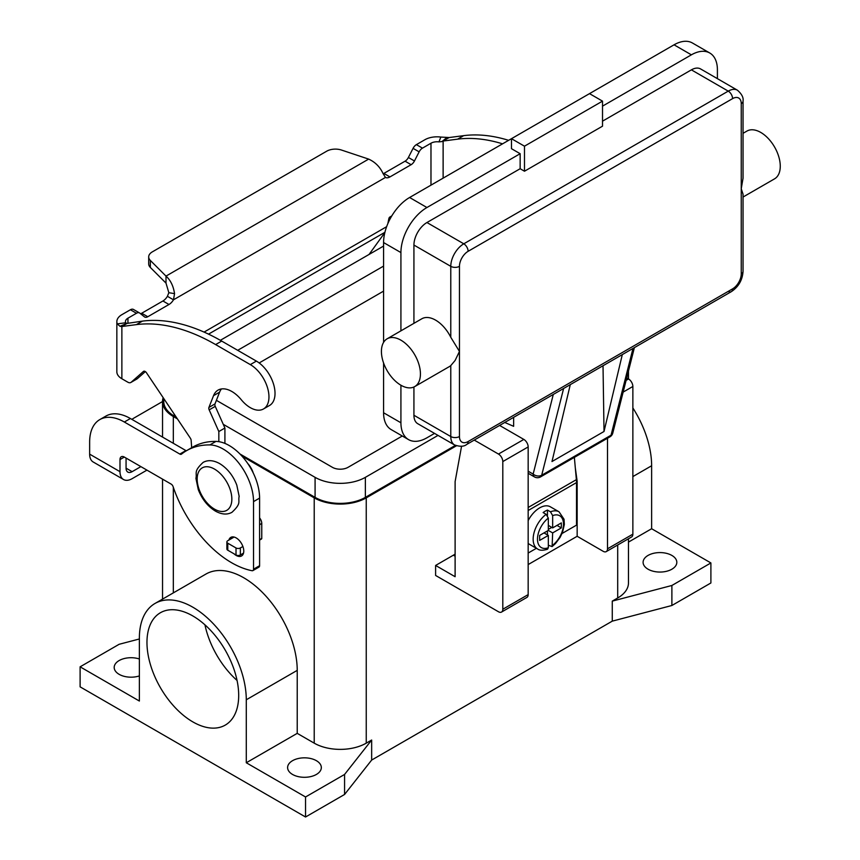 <?xml version="1.0" encoding="UTF-8"?>
<svg xmlns="http://www.w3.org/2000/svg" width="860" height="860" viewBox="0 0 860 860"><rect width="100%" height="100%" fill="white"/><g stroke="black" fill="none" stroke-linecap="round" stroke-linejoin="round"><path stroke-width="1.29" d="M140.535 313.728A6.127 3.537 120 0 0 141.717 313.233L162.916 300.989A9.202 5.311 120 0 0 167.41 296.313L168.839 292.701L166.001 283.112L166.001 276.103C170.527 280.134 173.387 285.982 174.548 293.636L173.483 299.817A9.202 5.311 -60 0 1 168.979 304.494L147.791 316.738A6.127 3.537 -60 0 1 144.727 317.039A6.127 3.537 -60 0 1 144.469 316.867L139.793 313.126A6.127 3.537 120 0 0 139.535 312.954A6.127 3.537 120 0 0 136.471 313.255L127.946 318.178A8.579 4.956 0 0 0 125.431 321.683A8.579 4.956 0 0 0 125.646 322.779L126.99 323.425L142.427 321.124A214.591 123.894 60 0 1 221.697 341.076L256.387 361.103A26.359 15.222 60 0 1 265.407 369.004A26.359 15.222 60 0 1 269.567 405.458L263.493 408.962A26.359 15.222 -120 0 0 259.344 372.509A26.359 15.222 -120 0 0 250.314 364.608L215.634 344.581A214.591 123.894 -120 0 0 136.364 324.629L121.873 326.51L119.959 326.273L117.272 323.876A17.168 9.912 180 0 1 116.842 321.683A17.168 9.912 180 0 1 121.873 314.674L130.397 309.75A6.127 3.537 -60 0 1 133.461 309.45A6.127 3.537 -60 0 1 133.719 309.621M508.625 140.33A214.591 123.894 -120 0 0 463.68 135.654L449.189 137.535L441.986 141.567L438.955 141.889L440.847 137.062A17.168 9.912 180 0 0 424.915 139.718L416.39 144.641A6.127 3.537 120 0 0 413.069 148.35L408.392 157.477A6.127 3.537 -60 0 1 405.071 161.185L383.872 173.419A9.202 5.311 -60 0 1 383.162 173.784M443.126 178.149L443.126 141.04L457.606 139.159A214.591 123.894 60 0 1 502.552 143.835M383.872 173.419L389.945 176.924A9.202 5.311 120 0 1 385.441 177.439L382.947 173.322C379.873 166.786 375.111 162.056 368.65 159.1L341.527 150.059A12.266 7.084 180 0 0 326.725 151.188L152.284 251.894A12.266 7.084 0 0 0 148.694 256.903A12.266 7.084 0 0 0 150.339 260.44L166.001 276.103L368.65 159.1M440.847 137.062L449.189 137.535M438.955 141.889A8.579 4.956 0 0 0 430.978 143.222L422.454 148.146A6.127 3.537 -60 0 0 419.132 151.854L414.456 160.981A6.127 3.537 120 0 1 411.134 164.69L389.945 176.924M391.805 215.903L389.945 216.978A1.537 0.881 120 0 0 388.892 218.504L387.849 223.611M384.85 232.576L369.069 254.442M166.001 283.112L150.339 267.449A12.266 7.084 180 0 1 148.694 263.912L148.694 256.903M385.441 177.439L173.483 299.817L167.41 296.313M127.13 323.36L121.873 326.51L121.873 378.755L127.796 382.173A6.127 3.537 -120 0 0 130.86 382.474A6.127 3.537 -120 0 0 131.193 382.238L143.437 371.434A3.064 1.774 60 0 1 143.609 371.316A3.064 1.774 60 0 1 146.479 372.778L190.329 438.148A3.064 1.774 60 0 1 191.146 440.363L191.683 447.705M116.842 321.683L116.842 371.746A17.168 9.912 0 0 0 121.873 378.755M218.838 441.675L218.838 431.537L209.174 409.865A3.064 1.774 60 0 1 208.926 407.425L213.549 395.643A27.595 15.931 60 0 1 218.053 390.117A27.595 15.931 60 0 1 241.294 399.76A26.359 15.222 -120 0 0 263.493 408.962M221.428 388.956A27.595 15.931 -120 0 0 219.612 392.138L214.989 403.921A3.064 1.774 -120 0 0 215.247 406.361L224.911 428.033L224.911 443.405M259.591 517.87A6.127 3.537 60 0 1 261.762 523.461L261.762 538.414A1.225 0.71 60 0 1 261.505 538.973L259.591 540.08M145.351 371.595L137.267 378.733A6.127 3.537 60 0 1 136.933 378.97A6.127 3.537 60 0 1 136.557 379.142M218.838 431.537L224.911 428.033M234.103 537.048L227.782 540.703A3.064 1.774 0 0 0 226.879 541.95A3.064 1.774 0 0 0 227.782 543.208L236.016 547.96A3.064 1.774 0 0 0 240.349 547.96L242.896 546.487M243.52 553.141L240.349 554.969A3.064 1.774 180 0 1 236.016 554.969L227.782 550.217A3.064 1.774 180 0 1 226.879 548.96L226.879 541.95M553.292 394.45L533.146 474.086A6.127 4.3 14.2 0 0 537.392 475.945A6.127 4.3 14.2 0 0 541.692 475.247L611.051 435.203A6.127 3.537 60 0 1 609.923 436.848L540.553 476.892A6.127 6.127 0 0 1 534.425 476.892L528.169 473.279L534.425 476.892A6.127 3.537 -60 0 1 533.146 474.086L528.169 471.205M741.245 273.846A6.127 3.537 0 0 0 743.04 271.341L743.04 194.231L741.245 188.749L741.245 273.846A12.266 7.084 -60 0 1 732.58 288.863A6.127 3.537 60 0 1 731.312 291.669L466.851 444.351A6.127 3.537 -120 0 0 468.119 441.546A12.266 7.084 -60 0 1 459.455 436.536L459.455 351.439L455.112 360.469L450.78 365.597A27.595 15.931 60 0 1 449.404 366.575L414.713 386.591A27.595 15.931 60 0 1 400.921 385.226A27.595 15.931 60 0 1 382.904 360.921A27.595 15.931 60 0 1 387.129 338.808A27.595 15.931 60 0 1 400.921 340.173A27.595 15.931 60 0 1 418.949 364.489A27.595 15.931 60 0 1 414.713 386.591M743.04 101.136L743.04 178.246L741.245 188.749L741.245 103.641A6.127 3.537 0 0 0 743.04 101.136C743.663 97.653 741.793 94.009 737.439 90.214A18.393 10.621 120 0 0 728.237 91.128L463.787 243.81A6.127 3.537 60 0 1 466.851 247.046A6.127 3.537 60 0 1 468.119 251.314L732.58 98.631A6.127 3.537 -120 0 0 731.312 94.364A6.127 3.537 -120 0 0 728.237 91.128L691.386 69.853L602.516 121.163M387.129 338.808L421.808 318.781A27.595 15.931 60 0 1 435.612 320.146A27.595 15.931 60 0 1 450.78 337.281L459.455 351.439L459.455 266.331A12.266 7.084 -60 0 1 468.119 251.314M743.04 133.321L746.964 131.064A27.595 15.931 60 0 1 760.756 132.429A27.595 15.931 60 0 1 778.784 156.735A27.595 15.931 60 0 1 774.548 178.848L743.04 197.037M520.149 168.721L520.149 153.703L511.474 148.694L511.474 138.686L589.509 93.632L602.516 101.136L602.516 126.173L524.482 171.226L520.149 168.721L426.936 222.536A18.393 10.621 120 0 0 413.929 245.057L413.929 323.338M413.929 387L413.929 415.262A18.393 10.621 120 0 0 417.734 423.69L454.585 444.964A18.393 10.621 120 0 1 450.78 436.536A6.127 3.537 0 0 0 455.112 437.579A6.127 3.537 0 0 0 459.455 436.536M524.482 171.226L524.482 146.189L602.516 101.136M383.581 342.366L383.581 242.563A36.786 21.242 120 0 1 409.596 197.499L511.474 138.686L524.482 146.189M602.516 106.145L691.386 54.836A36.786 21.242 -60 0 1 709.779 53.008A36.786 21.242 -60 0 1 717.401 69.853L717.401 78.647M709.779 53.008L692.44 43A36.786 21.242 120 0 0 674.046 44.817L589.509 93.632M400.921 330.842L400.921 252.571A36.786 21.242 -60 0 1 426.936 207.518L520.149 153.703M737.439 90.214L700.588 68.94A18.393 10.621 120 0 0 691.386 69.853M434.558 433.397L426.936 437.794A36.786 21.242 -60 0 1 408.543 439.611A36.786 21.242 -60 0 1 400.921 422.776L400.921 385.226M504.777 422.464L513.646 426.323L513.646 417.337M383.581 363.006L383.581 412.768A36.786 21.242 120 0 0 391.203 429.602L408.543 439.611M622.307 354.599L604.021 431.483L551.991 461.53L570.277 384.646M604.021 431.483L603.021 365.737M546.154 514.312A21.457 12.384 120 0 0 533.931 533.189A21.457 12.384 120 0 0 537.597 548.992C539.704 550.561 543.015 550.636 547.551 549.207L548.325 547.712L548.325 535.414L539.65 540.413L539.65 535.414L548.325 530.405L548.325 518.096L546.154 514.312L543.122 512.56A21.457 12.384 -60 0 1 545.294 511.13A21.457 12.384 -60 0 1 547.454 510.066L550.497 511.818L552.658 515.602L552.658 527.9L561.333 522.901L561.333 527.9L552.658 532.91L552.12 546.573L555.538 543.498L560.118 537.36L562.505 532.361L564.343 524.46L564.042 519.257L559.054 511.818L550.379 506.819A21.457 12.384 120 0 0 539.65 507.884A21.457 12.384 120 0 0 528.169 520.59M528.169 543.477A21.457 12.384 120 0 0 528.921 543.982L537.597 548.992M204.949 624.844A64.865 37.453 -120 0 0 237.07 680.464M192.823 721.884A64.865 37.453 60 0 1 150.457 664.726A64.865 37.453 60 0 1 160.39 612.75A64.865 37.453 60 0 1 192.823 615.953A64.865 37.453 60 0 1 235.199 673.122A64.865 37.453 60 0 1 225.266 725.098A64.865 37.453 60 0 1 192.823 721.884M253.291 473.108A15.329 8.847 -120 0 0 247.755 463.518M292.54 774.451A16.856 9.739 180 0 1 287.606 767.561A16.856 9.739 180 0 1 298.012 758.574A16.856 9.739 180 0 1 316.383 760.681A16.856 9.739 180 0 1 321.328 767.561A16.856 9.739 180 0 1 310.911 776.558A16.856 9.739 180 0 1 292.54 774.451M139.374 675.917A16.856 9.739 180 0 1 119.131 674.326A16.856 9.739 180 0 1 114.186 667.446A16.856 9.739 180 0 1 139.374 658.986M648.042 569.202A16.856 9.739 180 0 1 643.097 562.322A16.856 9.739 180 0 1 653.503 553.324A16.856 9.739 180 0 1 671.886 555.442A16.856 9.739 180 0 1 676.82 562.322A16.856 9.739 180 0 1 666.414 571.32A16.856 9.739 180 0 1 648.042 569.202M233.984 553.797A10.729 6.192 -120 0 0 241.542 555.968A10.729 6.192 -120 0 0 243.767 551.056A10.729 6.192 -120 0 0 239.08 540.263A10.729 6.192 -120 0 0 230.813 537.382A10.729 6.192 -120 0 0 228.889 540.058M562.053 533.49L576.501 525.148L576.501 482.6A32.185 18.587 -120 0 0 576.372 479.654L574.362 457.369M576.49 481.611L577.157 481.224L577.157 536.285L528.169 564.568M131.881 419.379A49.052 28.316 0 0 1 134.472 417.756L162.54 401.545M126.065 458.068L126.065 468.162A8.579 4.956 120 0 0 127.839 472.097A8.579 4.956 120 0 0 132.128 471.667L140.879 466.625M99.803 419.594A49.052 28.316 60 0 1 124.334 422.023L130.397 418.519A49.052 28.316 60 0 0 105.877 416.089L99.803 419.594A49.052 28.316 60 0 0 89.644 442.051L89.644 454.144A17.168 9.912 120 0 0 93.203 462.003L123.55 479.525A17.168 9.912 -60 0 0 132.128 478.676L146.942 470.13M124.334 422.023L179.826 454.069A3.064 1.774 -120 0 0 181.352 454.22A3.064 1.774 -120 0 0 181.481 454.134A122.625 70.799 60 0 1 186.566 450.661A122.625 70.799 60 0 1 209.872 444.921A42.914 24.779 60 0 1 253.528 501.616L253.528 569.202A3.064 1.774 60 0 1 252.883 570.61A3.064 1.774 60 0 1 252.034 570.717A91.966 53.094 60 0 1 173.096 486.642A3.064 1.774 -120 0 0 171.151 484.105L124.334 457.068A6.127 3.537 -120 0 0 121.26 456.767A6.127 3.537 -120 0 0 119.992 459.573L119.992 471.667A17.168 9.912 -60 0 0 123.55 479.525M186.566 450.661L192.629 447.157A122.625 70.799 60 0 1 215.946 441.416A42.914 24.779 60 0 1 259.591 498.112L259.591 565.697A3.064 1.774 60 0 1 258.957 567.105L252.883 570.61M130.397 418.519L185.889 450.565A3.064 1.774 -120 0 0 186.373 450.78M344.57 794.468L344.57 774.451L305.547 796.973L305.547 817L344.57 794.468L371.66 760.057L612.266 621.146L671.886 605.494L710.897 582.972L710.897 562.945L651.633 528.728L651.633 465.754A75.594 43.645 -120 0 0 632.863 407.952M305.547 817L80.109 686.85L80.109 666.822L119.131 644.29L139.374 638.98M371.66 760.057L371.66 740.03L344.57 774.451M612.266 621.146L612.266 601.118L617.695 597.99L617.695 544.993M456.434 445.792L366.242 497.865A36.786 21.242 180 0 1 314.223 497.865L242.015 456.176M371.66 740.03L366.242 743.158A36.786 21.242 180 0 1 314.223 743.158L297.227 733.354L246.282 762.755L246.282 699.782A75.594 43.645 -120 0 0 213.28 623.704A75.594 43.645 -120 0 0 155.026 603.451A75.594 43.645 -120 0 0 139.374 638.055L139.374 701.04L80.109 666.822M671.886 605.494L671.886 585.477L612.266 601.118M710.897 562.945L671.886 585.477M177.407 418.885L173.322 416.519A36.786 21.242 180 0 1 162.54 401.502A36.786 21.242 180 0 1 163.163 397.642M455.402 445.383L365.371 497.37A35.561 20.533 180 0 1 315.083 497.37L239.951 453.983M176.311 417.25L174.182 416.014A35.561 20.533 180 0 1 163.766 401.502L163.766 398.546M628.466 538.779L628.466 582.972A36.786 21.242 180 0 1 617.695 597.99M383.581 246.067L220.353 340.302M223.256 424.324L315.083 477.343A35.561 20.533 0 0 0 365.371 477.343L438.019 435.396M402.286 436.009L348.031 467.335A11.04 6.375 180 0 1 332.422 467.335L216.398 400.341M237.704 350.31L383.581 266.095M383.581 291.121L259.172 362.952M305.547 796.973L246.282 762.755M155.026 603.451L205.97 574.039A75.594 43.645 60 0 1 264.224 594.292A75.594 43.645 60 0 1 297.227 670.37L297.227 733.354M651.633 528.728L628.466 542.112M474.247 440.083L498.467 454.058A6.127 3.537 60 0 1 502.799 461.573L502.799 609.245A6.127 3.537 60 0 1 501.531 612.062A6.127 3.537 60 0 1 498.467 611.75L435.612 575.458L435.612 565.45L453.381 555.184L455.112 556.183M455.112 554.13A49.052 28.316 -60 0 1 453.381 555.184M607.504 438.245L607.504 548.798A6.127 3.537 60 0 1 606.236 551.615A6.127 3.537 60 0 1 603.172 551.303L577.157 536.285M606.236 551.615L631.595 536.962A6.127 3.537 -120 0 0 632.863 534.157L632.863 386.484A6.127 3.537 -120 0 0 628.531 378.97L626.725 377.938M435.612 565.45L455.112 576.716L455.112 481.6L461.562 446.243M501.531 612.062L526.9 597.41A6.127 3.537 -120 0 0 528.169 594.604L528.169 446.931A6.127 3.537 -120 0 0 523.826 439.417L499.617 425.442M575.318 467.958L577.157 481.224M552.12 546.573L548.325 545.24M547.454 534.909L547.454 530.91M548.325 529.405L551.797 527.406M547.454 515.581L547.454 510.066M548.325 535.414L543.993 532.91M552.658 527.9L548.325 525.395M561.333 527.9L557 525.395M552.658 532.91L548.325 530.405M528.169 553.055L536.404 548.304M250.314 364.608L256.387 361.103M441.986 141.567L446.91 137.503M430.978 185.158L430.978 143.222M416.39 144.641L422.454 148.146M413.069 148.35L419.132 151.854M408.392 157.477L414.456 160.981M405.071 161.185L411.134 164.69M463.68 135.654L457.606 139.159M204.078 332.089L386.624 226.696M384.914 232.297L208.528 334.131M127.946 318.178L127.946 323.005M168.839 292.701L174.548 293.636M150.339 267.449L150.339 260.44M126.99 323.425L119.959 326.273M125.646 322.779L117.272 323.876M136.364 324.629L142.427 321.124M213.549 395.643L219.612 392.138M208.926 407.425L214.989 403.921M209.174 409.865L215.247 406.361M259.591 524.707L261.762 523.461M259.591 539.671L261.762 538.414M131.193 382.238L137.267 378.733M215.634 344.581L221.697 341.076M227.782 543.208L227.782 550.217M236.016 547.96L236.016 554.969M240.349 547.96L240.349 554.969M130.397 309.75L136.471 313.255M141.717 313.233L147.791 316.738M162.916 300.989L168.979 304.494M732.58 288.863L468.119 441.546M413.929 245.057L450.78 266.331A6.127 3.537 0 0 0 455.112 267.374A6.127 3.537 0 0 0 459.455 266.331M426.936 222.536L463.787 243.81A18.393 10.621 120 0 0 450.78 266.331L450.78 337.281M413.929 415.262L450.78 436.536L450.78 365.597M674.046 44.817L691.386 54.836M409.596 197.499L426.936 207.518M732.58 98.631A12.266 7.084 -60 0 1 741.245 103.641M466.851 444.351L466.851 444.351C464.131 446.63 460.046 446.834 454.585 444.964M743.04 271.341C742.47 280.048 738.557 286.821 731.312 291.669L731.312 291.669A6.127 3.537 60 0 1 728.237 291.368M383.581 412.768L400.921 422.776M383.581 242.563L400.921 252.571M540.553 476.892A6.127 3.537 -120 0 0 541.692 475.247L563.622 388.483M632.992 348.429L611.051 435.203A6.127 4.3 14.2 0 0 612.793 433.042L634.39 347.623M214.505 509.131A24.521 14.158 -120 0 0 231.845 499.123A24.521 14.158 -120 0 0 214.505 469.087A24.521 14.158 -120 0 0 197.166 479.095A24.521 14.158 -120 0 0 214.505 509.131M126.065 468.162L132.128 471.667M119.992 459.573L124.334 457.068M253.528 501.616L259.591 498.112M253.528 569.202L259.591 565.697M209.872 444.921L215.946 441.416M179.826 454.069L185.889 450.565M89.644 454.144L119.992 471.667M366.242 743.158L366.242 497.865M173.322 592.895L173.322 487.276M173.322 443.298L173.322 416.519M314.223 743.158L314.223 497.865M315.083 477.343L315.083 497.37M174.182 414.079L174.182 416.014M365.371 477.343L365.371 497.37M246.282 699.782L297.227 670.37M651.633 465.754L632.863 476.59M632.863 534.157L607.504 548.798M632.863 386.484L623.145 392.096M628.531 378.97L626.112 380.367M523.826 439.417L498.467 454.058M528.169 446.931L502.799 461.573M528.169 594.604L502.799 609.245M559.054 511.818A21.457 12.384 120 0 0 550.497 511.818M552.658 545.218A18.393 10.621 120 0 0 563.493 524.149A18.393 10.621 120 0 0 552.658 515.602M548.325 518.096A18.393 10.621 120 0 0 537.489 539.166A18.393 10.621 120 0 0 548.325 547.712M576.501 482.6L528.169 510.507M576.372 479.654L528.169 507.486M136.933 378.97L130.86 382.474M139.535 312.954L133.461 309.45M609.923 436.848A6.127 6.127 0 0 0 612.793 433.042M203.132 462.4C207.905 459.756 213.43 460.154 219.687 463.615C227.352 468.345 233.049 475.505 236.79 485.083L239.155 496.349C237.865 502.111 241.789 503.132 231.953 512.313C227.169 514.957 221.654 514.549 215.398 511.098C207.733 506.357 202.025 499.208 198.284 489.63L195.929 478.353C197.22 472.602 193.296 471.581 203.132 462.4M162.54 599.119L162.54 479.127M162.54 437.084L162.54 401.502M628.466 378.938L628.466 371.068"/></g></svg>
